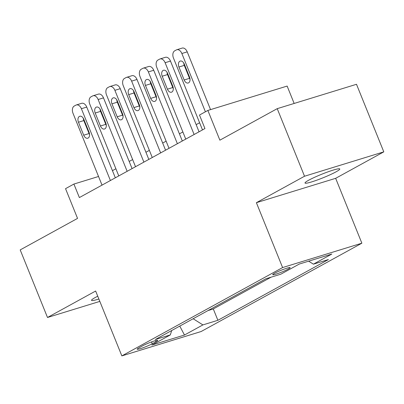 <?xml version="1.0" encoding="UTF-8"?>
<svg xmlns="http://www.w3.org/2000/svg" width="404" height="404" viewBox="0 0 404 404"><rect width="100%" height="100%" fill="white"/><g stroke="black" fill="none" stroke-linecap="round" stroke-linejoin="round"><path stroke-width="0.61" d="M308.686 180.224A18.756 1.899 158 0 0 305.01 183.037A18.756 1.899 158 0 0 317.064 180.083A18.756 1.899 158 0 0 336.108 171.796A18.756 1.899 158 0 0 339.784 168.983A18.756 1.899 158 0 0 327.725 171.937A18.756 1.899 158 0 0 308.686 180.224M97.743 296.223A18.756 1.899 158 0 0 95.192 297.551A18.756 1.899 158 0 0 91.516 300.359A18.756 1.899 158 0 0 98.869 299.011M274.558 273.276A9.378 0.949 158 0 0 272.72 274.68A9.378 0.949 158 0 0 278.75 273.205A9.378 0.949 158 0 0 288.269 269.059A9.378 0.949 158 0 0 290.107 267.655A9.378 0.949 158 0 0 284.078 269.13A9.378 0.949 158 0 0 274.558 273.276M294.157 103.454L287.138 86.072L207.863 110.444L199.49 115.044L204.949 128.558L79.371 197.571L73.907 184.057L65.539 188.658L77.548 218.392L20.2 249.904L47.5 317.483L99.833 301.394M383.8 151.864L356.5 84.29L277.225 108.656L304.525 176.235L256.389 202.687L282.598 267.559L361.868 243.193L335.658 178.321L383.8 151.864L304.525 176.235M282.598 267.559L121.851 355.899L201.126 331.527L361.868 243.193M152.257 343.754L155.944 341.728A9.085 0.919 158 0 0 157.722 340.365A9.085 0.919 158 0 0 151.884 341.794A9.085 0.919 158 0 0 142.657 345.814L138.976 347.834A9.085 0.919 158 0 0 137.193 349.197A9.085 0.919 158 0 0 143.036 347.768A9.085 0.919 158 0 0 152.257 343.754L151.52 341.925M193.142 318.746L202.889 324.907L217.887 320.296L328.396 259.565L313.398 264.171L331.82 254.05L299.253 264.059L280.836 274.185L265.837 278.795L155.323 339.527L170.321 334.916L171.69 330.533M202.889 324.907L184.471 335.027L151.904 345.036L170.321 334.916M208.03 310.56L213.297 308.944L271.104 277.174M207.863 110.444L219.877 140.173L277.225 108.656M121.851 355.899L95.642 291.026L47.5 317.483M98.541 176.482L73.907 184.057M199.611 122.76L196.162 124.654M182.866 131.962L179.421 133.855M166.12 141.163L162.676 143.056M149.374 150.364L145.93 152.257M132.633 159.565L129.189 161.459M115.887 168.771L112.443 170.66M213.297 308.944L217.887 320.296M313.398 264.171L308.651 261.171M179.77 326.094L184.471 335.027M256.389 202.687L335.658 178.321M102.03 185.118L73.023 113.322A5.863 3.777 -107.1 0 1 74.19 106.075L75.861 105.156A5.863 3.777 -107.1 0 1 76.326 104.959A5.863 3.777 -107.1 0 1 81.396 108.721L110.403 180.517M115.332 177.811L86.754 107.075L81.396 108.721M78.462 122.225A4.686 3.02 72.9 0 1 79.765 116.271A4.686 3.02 72.9 0 1 83.82 119.281L89.062 132.254A4.686 3.02 72.9 0 1 87.759 138.208A4.686 3.02 72.9 0 1 83.704 135.199L78.462 122.225L83.82 120.579A4.686 3.02 72.9 0 1 83.305 118.256M89.577 134.577A4.686 3.02 72.9 0 1 89.062 133.552L83.82 120.579M76.326 104.959L81.679 103.313A5.863 3.777 72.9 0 1 86.754 107.075M118.776 175.917L89.769 104.121A5.863 3.777 -107.1 0 1 90.93 96.874L92.607 95.955A5.863 3.777 -107.1 0 1 93.072 95.758A5.863 3.777 -107.1 0 1 98.142 99.52L127.149 171.316M132.073 168.604L103.495 97.874L98.142 99.52M95.208 113.024A4.686 3.02 72.9 0 1 96.505 107.07A4.686 3.02 72.9 0 1 100.566 110.08L105.808 123.053A4.686 3.02 72.9 0 1 104.505 129.007A4.686 3.02 72.9 0 1 100.45 125.998L95.208 113.024L100.561 111.378A4.686 3.02 72.9 0 1 100.051 109.055M106.318 125.376A4.686 3.02 72.9 0 1 105.803 124.351L100.561 111.378M93.072 95.758L98.425 94.112A5.863 3.777 72.9 0 1 103.495 97.874M135.522 166.716L106.515 94.92A5.863 3.777 -107.1 0 1 107.676 87.673L109.353 86.754A5.863 3.777 -107.1 0 1 109.812 86.557A5.863 3.777 -107.1 0 1 114.882 90.319L143.89 162.115M148.818 159.403L120.24 88.673L114.882 90.319M111.948 103.823A4.686 3.02 72.9 0 1 113.251 97.869A4.686 3.02 72.9 0 1 117.306 100.879L122.553 113.852A4.686 3.02 72.9 0 1 121.251 119.806A4.686 3.02 72.9 0 1 117.19 116.796L111.948 103.823L117.306 102.177A4.686 3.02 72.9 0 1 116.796 99.854M123.063 116.17A4.686 3.02 72.9 0 1 122.548 115.15L117.306 102.177M109.812 86.557L115.17 84.911A5.863 3.777 72.9 0 1 120.24 88.673M152.263 157.51L123.255 85.719A5.863 3.777 -107.1 0 1 124.422 78.472L126.093 77.548A5.863 3.777 -107.1 0 1 126.558 77.356A5.863 3.777 -107.1 0 1 131.628 81.118L160.635 152.909M165.564 150.202L136.986 79.472L131.628 81.118M128.694 94.622A4.686 3.02 72.9 0 1 129.997 88.668A4.686 3.02 72.9 0 1 134.052 91.673L139.294 104.651A4.686 3.02 72.9 0 1 137.996 110.605A4.686 3.02 72.9 0 1 133.936 107.595L128.694 94.622L134.052 92.971A4.686 3.02 72.9 0 1 133.537 90.653M139.809 106.969A4.686 3.02 72.9 0 1 139.294 105.949L134.052 92.971M126.558 77.356L131.916 75.71A5.863 3.777 72.9 0 1 136.986 79.472M169.008 148.308L140.001 76.513A5.863 3.777 -107.1 0 1 141.168 69.271L142.839 68.347A5.863 3.777 -107.1 0 1 143.304 68.155A5.863 3.777 -107.1 0 1 148.374 71.912L177.381 143.708M182.31 141.001L153.727 70.266L148.374 71.912M145.44 85.416A4.686 3.02 72.9 0 1 146.743 79.462A4.686 3.02 72.9 0 1 150.798 82.472L156.04 95.445A4.686 3.02 72.9 0 1 154.737 101.399A4.686 3.02 72.9 0 1 150.682 98.394L145.44 85.416L150.798 83.769A4.686 3.02 72.9 0 1 150.283 81.451M156.555 97.768A4.686 3.02 72.9 0 1 156.04 96.748L150.798 83.769M143.304 68.155L148.657 66.508A5.863 3.777 72.9 0 1 153.727 70.266M185.754 139.107L156.747 67.311A5.863 3.777 -107.1 0 1 157.908 60.065L159.585 59.146A5.863 3.777 -107.1 0 1 160.045 58.949A5.863 3.777 -107.1 0 1 165.12 62.711L194.122 134.507M199.051 131.8L170.473 61.065L165.12 62.711M162.186 76.215A4.686 3.02 72.9 0 1 163.484 70.261A4.686 3.02 72.9 0 1 167.544 73.27L172.786 86.244A4.686 3.02 72.9 0 1 171.483 92.198A4.686 3.02 72.9 0 1 167.428 89.188L162.186 76.215L167.539 74.568A4.686 3.02 72.9 0 1 167.029 72.25M173.296 88.567A4.686 3.02 72.9 0 1 172.781 87.542L167.539 74.568M160.045 58.949L165.403 57.302A5.863 3.777 72.9 0 1 170.473 61.065M202.495 129.906L173.488 58.11A5.863 3.777 -107.1 0 1 174.654 50.864L176.331 49.945A5.863 3.777 -107.1 0 1 176.79 49.748A5.863 3.777 -107.1 0 1 181.861 53.51L205.409 111.792M210.55 109.615L187.219 51.864L181.861 53.51M178.927 67.013A4.686 3.02 72.9 0 1 180.229 61.06A4.686 3.02 72.9 0 1 184.285 64.069L189.526 77.043A4.686 3.02 72.9 0 1 188.229 82.997A4.686 3.02 72.9 0 1 184.168 79.987L178.927 67.013L184.285 65.367A4.686 3.02 72.9 0 1 183.769 63.044M190.042 79.366A4.686 3.02 72.9 0 1 189.526 78.341L184.285 65.367M176.79 49.748L182.148 48.101A5.863 3.777 72.9 0 1 187.219 51.864M155.5 340.623L155.944 341.728M83.704 135.199L89.062 133.552M100.45 125.998L105.803 124.351M117.19 116.796L122.548 115.15M133.936 107.595L139.294 105.949M150.682 98.394L156.04 96.748M167.428 89.188L172.781 87.542M184.168 79.987L189.526 78.341"/></g></svg>
